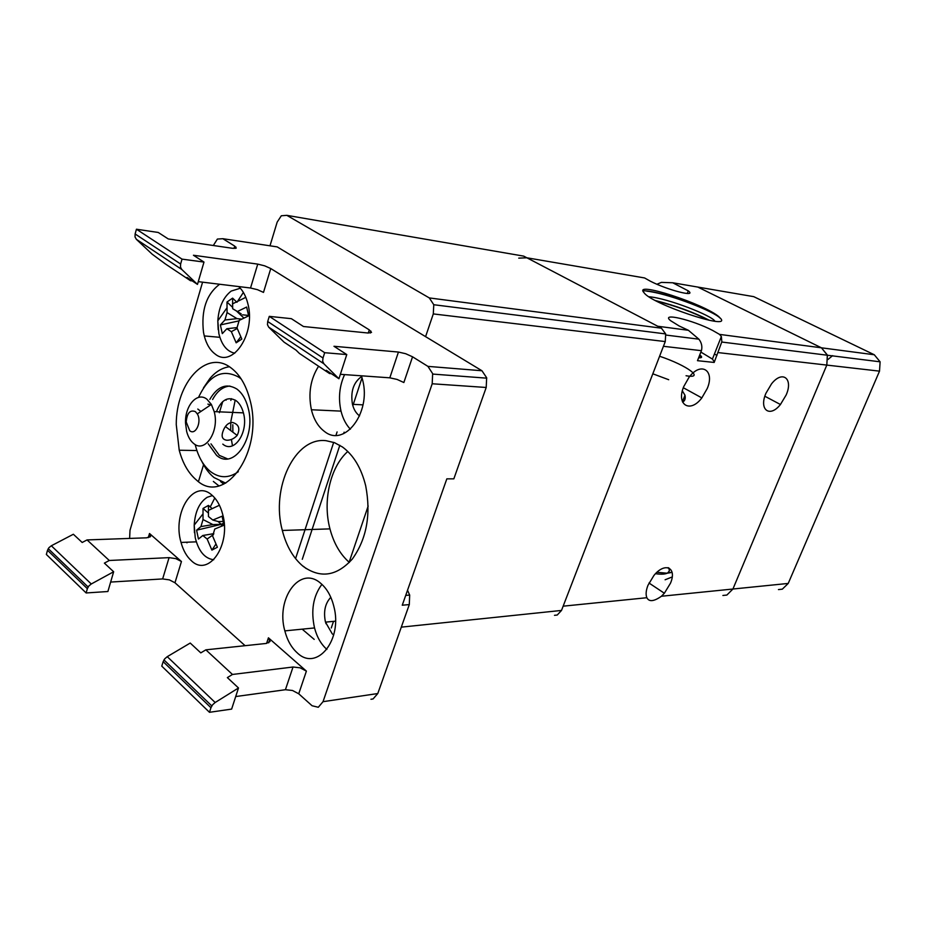 <?xml version="1.0" encoding="UTF-8"?>
<svg xmlns="http://www.w3.org/2000/svg" width="927" height="927" viewBox="0 0 927 927"><rect width="100%" height="100%" fill="white"/><g stroke="black" fill="none" stroke-linecap="round" stroke-linejoin="round"><path stroke-width="1.39" d="M721.843 341.785L714.172 362.445L697.486 360.684L701.426 350.673C702.457 346.582 701.623 342.747 698.888 339.178L688.402 330.29L679.167 325.98L670.719 320.754C659.711 312.098 692.504 319.85 712.724 330.487L719.537 334.392L721.357 336.524L721.843 341.785M722.898 595.47L726.872 595.053L732.921 589.027L826.803 365.087L827.405 355.238L821.438 347.81L697.811 287.069L753.744 296.652L874.3 354.763L821.438 347.81L697.811 287.069L693.199 286.281M656.93 284.241L661.391 282.387L672.735 282.77L688.274 290.881C697.359 297.66 667.973 290.244 650.372 281.205L644.578 277.949L641.82 277.474M786.166 394.972L780.441 404.508C769.839 418.031 758.68 409.931 765.911 393.315L771.531 383.848C782.515 369.803 793.466 378.633 786.166 394.972M670.441 583.292L664.358 593.245L661.438 596.246C653.894 601.53 649.039 602.017 646.849 597.718C645.598 594.601 645.968 590.464 647.961 585.319L653.917 575.47C665.099 561.565 677.289 567.764 670.441 583.292M518.738 258.135L526.86 257.787L657.73 326.246L688.402 330.29M682.596 402.086C684.891 400.951 685.69 398.656 684.983 395.226L682.365 390.893M700.87 352.075L712.423 359.073L714.369 361.936M699.758 354.914L700.603 355.574C702.434 357.277 701.774 357.996 698.645 357.729M707.231 388.529L701.832 397.903C690.267 413.477 675.957 405.122 683.72 386.617L689.004 377.347C701.009 361.124 715.123 370.36 707.231 388.529M642.967 290.707L646.919 290.974C665.922 292.839 708.193 308.703 718.68 316.582L720.882 318.737C730.546 330.452 650.777 303.685 644.045 292.689C632.191 280.36 704.705 304.044 719.109 316.895M646.837 291.182C665.841 293.048 708.112 308.9 718.599 316.791L720.882 318.737M655.354 300.533C675.783 305.678 693.767 312.272 709.329 320.29M656.119 300.927C675.864 305.98 693.35 312.376 708.564 320.128M669.282 569.004L667.973 567.672M665.111 579.781L672.179 576.965M669.155 568.599L668.332 567.764M656.965 572.295L667.185 573.222L672.098 572.399M667.266 573.025L672.075 572.249M655.968 573.755C661.113 574.45 664.868 574.277 667.208 573.21M667.614 573.013L669.375 570.916L668.877 567.961M668.715 379.722L652.817 373.801M659.595 356.246C687.753 365.655 705.273 379.108 686.061 375.748M665.54 334.195L664.022 333.523M648.854 296.744C667.718 298.17 712.33 315.806 714.856 321.159M701.426 350.673L663.431 346.304L563.152 606.177L646.849 597.718M778.448 589.584L782.318 589.166L788.228 583.431L879.514 371.148L880.105 361.82L874.3 354.763M719.537 334.392L821.438 347.81L827.336 354.995L826.803 365.087L879.514 371.148M788.228 583.431L732.921 589.027L726.872 595.053M661.438 596.246L732.921 589.027L826.803 365.087L718.077 352.584M269.989 245.806L277.173 222.109L281.31 215.771L286.837 215.342L523.674 256.119L661.438 328.193L429.317 297.926L433.778 304.728L433.291 313.917L665.262 341.576L665.702 333.929L661.438 328.193M554.485 615.319L557.243 615.03L561.507 610.429L401.31 627.139M429.317 297.926L286.837 215.342M665.262 341.576L561.507 610.429M314.195 639.387L302.19 629.166M222.723 401.611L219.351 412.7M203.697 464.3L198.471 481.553M349.12 562.237L368.181 506.015M425.586 336.652L433.291 313.917M196.57 480.14C188.575 473.442 182.781 463.477 179.224 450.232L176.257 424.589C176.003 382.666 206.373 349.097 230.661 367.613C239.63 374.207 246.061 384.948 249.954 399.85C264.207 450.765 224.948 506.872 196.57 480.14M342.48 446.999C353.581 455.18 361.31 468.1 365.69 485.783C371.148 514.508 366.698 538.923 352.341 559.016C336.71 576.281 320.302 578.703 303.117 566.316C293.268 558.054 286.339 546.096 282.329 530.464C270.672 488.147 294.821 436.64 326.142 440.707L334.485 442.666L342.48 446.999M238.714 286.57C242.92 290.522 245.945 296.176 247.81 303.523C256.095 333.257 232.747 368.54 215.273 354.126C210.128 350.336 206.466 344.276 204.276 335.933L203.511 332.364C201.02 310.313 206.397 294.276 219.641 284.253M236.941 302.283L243.395 292.434M359.583 415.887C356.165 413.407 353.79 409.549 352.469 404.323C350.383 391.646 353.442 382.364 361.669 376.489M361.46 375.806L362.712 380.348C371.252 412.874 344.427 447.718 324.589 431.542C318.251 426.86 313.859 419.607 311.414 409.757C308.088 393.512 310.487 379.004 318.587 366.223M350.371 429.224C345.991 424.589 342.874 418.564 341.02 411.125C338.181 398.355 339.363 386.177 344.577 374.612M333.708 634.914L332.248 633.848L325.47 622.133C323.314 611.693 325.087 603.419 330.812 597.312M297.231 652.84C291.426 647.625 287.289 640.302 284.832 630.881C275.551 598.715 299.919 564.983 320.545 583.164C326.791 588.39 331.217 596.084 333.801 606.258C343.036 639.85 316.802 672.063 297.231 652.84M326.895 649.421C321.113 644.311 316.988 637.162 314.531 627.938C310.73 610.592 313.187 596.073 321.912 584.358M191.368 560.708C186.651 556.49 183.21 550.395 181.032 542.434C172.121 512.99 193.442 478.703 211.576 494.833C216.628 499.05 220.302 505.435 222.596 513.998C231.507 544.705 208.645 577.834 191.368 560.708M267.463 324.693L268.703 327.161L323.871 363.766L322.666 361.263L322.99 357.996L267.706 321.507L267.463 324.693M135.029 236.953L136.373 239.34L181.796 269.49L180.487 267.069L180.626 264.01L135.122 233.975L135.029 236.953M212.561 704.821L215.168 702.504L167.254 656.664L164.693 658.865L163.152 661.669L210.95 707.718L212.561 704.821M88.807 586.015L91.275 583.987L51.333 545.771L48.911 547.706L47.509 550.279L87.358 588.668L88.807 586.015M412.55 356.802L405.702 353.72L398.436 352.051L389.815 377.822L397.057 379.421L403.859 382.527L412.55 356.802L427.926 366.374L432.654 373.639L432.191 383.766L323.025 701.681L318.297 707.266L312.075 705.748L298.737 693.79L306.397 671.113L300.105 667.822L293.025 667.011L285.423 689.723L292.48 690.476L298.737 693.79M267.706 321.507L269.282 316.362L291.368 318.679L303.465 326.513L367.996 333.013L371.518 332.411L369.305 329.885L368.262 333.036M270.765 268.54L264.693 265.84L257.752 264.114L250.533 288.007L257.463 289.676L263.488 292.399L270.765 268.54L369.305 329.885M135.122 233.975L136.443 229.224L158.262 232.468L168.262 238.946L232.422 248.285L236.234 248.1L234.751 246.13L234.067 248.448M51.333 545.771L73.36 534.253L82.19 542.48L87.057 539.92L146.617 537.822L150.591 536.443L149.502 533.5L181.449 561.519L175.829 558.622L169.073 557.637L162.642 578.935L169.386 579.873L174.971 582.77L181.449 561.519M167.254 656.664L190.232 643.048L200.788 652.875L205.864 649.839L266.316 643.442L270.093 641.449L268.424 637.811L306.397 671.113M213.314 245.504L217.393 239.062L222.828 238.702L234.751 246.13M129.618 538.425L130 530.314L202.584 282.167M370.939 699.271L373.071 698.946L377.787 693.535L409.294 604.589L409.676 595.076L407.532 590.244M409.294 604.589L402.248 605.215L446.837 478.842L453.836 478.842L486.2 387.474L486.663 377.752L481.959 370.754L277.219 246.895L222.828 238.702M136.443 229.224L182.028 259.131L180.626 264.01M181.796 269.49L197.474 284.404L203.986 262.074L182.028 259.131M203.986 262.074L193.442 255.249L257.752 264.114M269.282 316.362L324.682 352.7L322.99 357.996M323.871 363.766L338.923 378.737L346.779 354.566L324.682 352.7M346.779 354.566L333.975 346.281L398.436 352.051M302.283 559.305L339.827 445.273M343.65 433.651L344.149 432.167M352.851 405.725L362.051 377.764M331.275 627.985L333.523 621.368M186.397 542.237L187.011 542.828M223.778 484.114L220.533 481.53M285.423 689.723L235.713 696.548M205.864 649.839L232.468 674.462L227.358 677.602L238.494 687.973L231.634 709.097L209.479 712.307L161.773 666.142L163.152 661.669M245.11 645.69L174.971 582.77M162.642 578.935L110.649 582.063M87.057 539.92L109.282 560.487L104.38 563.129L113.65 571.762L107.891 591.519L86.13 592.956L46.35 554.462L47.509 550.279M232.468 674.462L293.025 667.011M109.282 560.487L169.073 557.637M197.474 284.404L187.022 277.428L190.464 280.696L165.516 264.044L152.155 254.172L136.373 239.34M338.923 378.737L326.246 370.279L329.548 373.546L299.375 353.407L296.037 350.128L284.056 342.144L268.703 327.161M113.65 571.762L91.275 583.987M238.494 687.973L215.168 702.504M218.842 485.829L213.349 481.437M325.898 623.651L326.443 622.04M306.246 568.61L303.384 566.293M295.562 558.61L333.674 442.376M335.98 435.319L337.092 431.936M347.799 451.472C330.174 467.034 322.503 500.997 329.954 528.877C333.755 543.234 340.221 554.427 349.363 562.434M250.533 288.007L198.274 281.646M192.237 280.904L190.464 280.696M389.815 377.822L340.36 374.311M331.333 373.674L329.548 373.546M87.358 588.668L86.13 592.956M210.95 707.718L209.479 712.307M240.336 288.227L231.171 291.09C223.245 297.312 218.784 307.231 217.81 320.835L218.865 333.627C221.68 345.006 226.988 351.53 234.774 353.199M237.185 311.623L246.64 307.046L248.656 315.864L239.166 320.418L236.988 327.88L241.831 339.073L236.165 342.816L231.344 331.669L226.872 328.726L222.306 333.616L220.371 324.937L224.925 319.989L227.069 312.584L226.999 302.005L232.596 298.135L232.677 308.737L241.229 313.894M226.872 328.726L237.173 327.567M237.196 328.471L231.344 331.669M227.069 312.584L236.976 318.633L224.925 319.989M236.895 311.205L232.677 308.737M242.596 314.821L248.552 315.435M236.281 301.646L232.596 298.135M236.165 342.816L240.719 336.837M241.68 319.108L236.976 318.633M243.859 318.031L236.304 310.846M232.561 307.3L226.999 302.005M239.143 320.846L220.371 324.937M212.445 495.574L207.185 497.289C199.421 502.388 195.099 511.658 194.195 525.122L195.226 537.648C198.552 551.206 204.716 558.575 213.731 559.757M212.828 520.047L222.074 516.212L224.021 525.215L214.751 529.027L212.631 536.096L217.393 547.22L211.901 550.117L207.15 539.039L202.816 535.493L198.459 539.05L196.594 530.186L200.927 526.582L203.013 519.56L203.025 508.448L208.459 505.4L208.459 516.548L212.828 520.047L218.355 521.588L223.187 521.461M202.816 535.493L213.836 533.639M213.465 534.566L207.15 539.039M203.013 519.56L212.897 524.578L200.927 526.582M211.982 508.483L208.459 505.4M211.901 550.117L215.887 544.137M221.692 526.107L221.321 524.334L212.897 524.578M222.839 525.667L218.03 521.472M208.262 512.99L203.025 508.448M223.546 523.129L221.321 524.334L223.859 525.273M223.697 523.778L196.594 530.186M214.774 497.984L210.244 506.965M201.97 461.658C205.238 468.402 209.27 473.72 214.091 477.602L225.701 483.152M238.32 471.704C228.772 478.425 219.467 478.367 210.406 471.507C203.198 465.563 198.123 456.559 195.18 444.52M198.61 397.382L198.737 396.965C209.328 374.844 222.793 368.309 239.131 377.37L241.263 379.05M209.826 399.375C217.486 386.316 226.489 382.863 236.837 389.016C242.063 392.921 245.817 399.166 248.088 407.753C256.547 437.289 233.743 470.731 216.582 455.342L208.204 443.801M227.509 458.853L219.363 455.389L210.974 443.871M212.607 399.514C217.196 391.078 222.967 386.594 229.919 386.061M222.804 444.126C234.172 454.091 248.957 432.075 243.407 412.863C241.924 407.301 239.49 403.233 236.095 400.673C228.158 396.223 221.727 399.595 216.814 410.788M193.639 443.488C204.96 453.639 219.745 431.194 214.195 411.634L211.379 404.439L206.918 399.224C197.266 391.368 184.705 405.748 185.539 423.187L186.651 431.437C188.077 436.849 190.406 440.858 193.639 443.488M232.353 422.411C238.842 424.265 240.441 428.598 237.161 435.412C234.149 438.656 230.73 440.267 226.883 440.255C221.738 439.537 220.788 435.748 224.01 428.9C226.061 424.809 228.842 422.642 232.353 422.411M195.4 411.634L197.289 413.882C202.109 421.576 195.597 435.899 189.711 430.696L186.211 421.936C187.034 413.002 190.105 409.56 195.4 411.634M210.707 404.89L207.891 404.114M226.084 400.174L226.385 399.305M230.823 400.418L231.356 398.668M229.398 366.756C222.19 367.752 215.69 371.669 209.873 378.54L203.465 387.903M672.735 282.77L697.811 287.069M526.86 257.787L644.578 277.949M827.973 359.479L832.62 355.655M432.191 383.766L486.2 387.474M481.959 370.754L427.926 366.374M377.787 693.535L323.025 701.681M149.502 533.5L148.274 537.648M268.424 637.811L266.594 643.408M232.48 445.794L231.391 439.444M230.672 430.51L230.8 422.561M230.881 421.31L235.203 400.082M721.797 342.04L880.105 361.82M764.856 396.246L780.441 404.508M648.993 583.013L664.358 593.245M688.274 290.881L687.266 293.5M665.945 335.064L698.888 339.178M684.983 395.226L682.434 401.692M721.357 336.524L712.423 359.073M700.603 355.574L699.723 357.799M683.303 387.729L701.832 397.903M714.427 354.021L716.977 355.365M433.778 304.728L665.702 333.929M179.224 450.232L196.895 450.545M204.276 335.933L219.861 337.312M352.469 404.323L362.99 404.856M311.414 409.757L341.02 411.125M325.47 622.133L335.493 621.171M284.832 630.881L314.531 627.938M181.032 542.434L196.327 541.843M432.758 374.079L486.768 378.17M268.668 642.84L269.792 639.41M149.826 537.115L150.545 534.705M235.562 248.39L235.956 247.045M370.279 333.036L370.916 331.101M88.1 586.988L48.227 548.645M211.796 705.911L163.952 659.908M405.713 595.401L409.676 595.076M329.954 528.877L282.329 530.464M218.169 329.688L217.81 320.835L226.814 308.054M245.817 297.335L232.422 303.917M194.461 532.758L194.195 525.122L202.793 514.126M219.432 505.25L208.227 510.499M232.874 432.179L232.804 424.705M243.407 412.863L214.195 411.634M197.289 413.882L211.379 404.439M225.435 426.571L237.161 435.412M197.787 409.05L200.939 411.437M186.211 421.936L185.539 423.187"/></g></svg>
